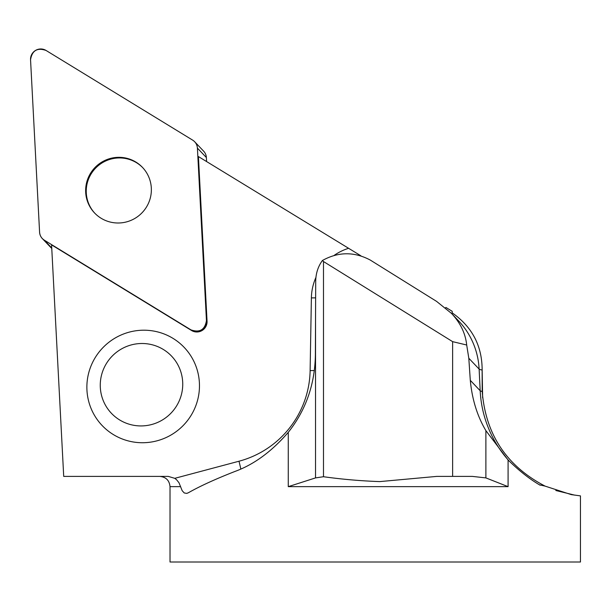 <?xml version="1.0" encoding="UTF-8"?>
<svg xmlns="http://www.w3.org/2000/svg" width="611" height="611" viewBox="0 0 611 611"><rect width="100%" height="100%" fill="white"/><g stroke="black" fill="none" stroke-linecap="round" stroke-linejoin="round"><path stroke-width="0.92" d="M540.155 485.21L539.498 484.836C529.393 478.909 518.922 470.623 508.085 459.984L485.89 430.633C477.306 416.19 472.104 399.426 470.294 380.332L468.805 358.245L466.697 345.009C465.498 333.469 460.419 322.929 451.468 313.39L436.582 301.383L370.228 260.034C354.181 251.549 338.242 251.701 322.409 260.5C318.11 266.411 315.872 273.262 315.704 281.068L315.391 354.777C314.925 384.281 305.89 410.134 288.27 432.328C271.78 451.46 254.016 464.497 234.975 471.44C215.202 479.184 199.667 486.295 188.371 492.764L186.752 493.39L184.247 492.962L182.185 490.709L178.977 482.736L176.587 479.757L174.777 478.329L168.246 476.397L63.712 476.397L51.576 244.881L191.587 330.52A10.181 10.051 -43.6 0 0 207.053 321.218L198.422 156.569L360.91 255.818M445.511 307.822A20.522 3.17 -58.4 0 0 445.931 307.455L452.193 311.312L452.193 312.863C471.616 326.48 481.59 344.879 482.117 368.051L482.637 397.837M474.808 337.898L475.786 339.869M555.811 490.503L574.699 495.139M580.45 495.88L580.45 562.005L170.018 562.005L170.018 486.654C169.407 480.422 165.993 477 159.761 476.397M580.427 495.88L571.27 494.62L545.119 486.127L539.498 484.836M482.201 391.468A20.522 2.49 -2.8 0 1 480.177 390.727L479.123 369.09A20.522 2.49 -2.8 0 0 482.117 369.999L482.201 391.468C485.669 434.543 506.649 466.094 545.119 486.127M143.165 442.731A56.647 55.922 -43.6 0 0 150.023 442.219A56.647 55.922 -43.6 0 0 189.479 353.868A56.647 55.922 -43.6 0 0 93.307 360.986A56.647 55.922 -43.6 0 0 143.165 442.731M472.356 476.397L485.89 477.901L508.085 486.654L288.27 486.654L315.536 477.901L323.486 476.725C342.145 479.314 360.91 480.933 379.767 481.598L436.789 476.397L472.356 476.397M322.409 260.5L323.486 261.531L323.486 476.725M452.629 476.397L452.629 341.648L466.697 345.009M452.629 341.648L323.486 261.531M142.76 167.689A33.063 32.643 -43.6 0 0 96.607 167.139A33.063 32.643 -43.6 0 0 94.842 213.262M146.525 425.554A41.495 40.96 136.4 0 1 103.542 369.097A41.495 40.96 136.4 0 1 174.441 359.489A41.495 40.96 136.4 0 1 146.525 425.554M194.688 141.767A10.181 10.051 -43.6 0 0 192.671 140.14L46.016 50.438A10.181 10.051 -43.6 0 0 30.55 59.741L39.585 232.203A10.181 10.051 -43.6 0 0 44.328 240.184L190.983 329.887A10.181 10.051 -43.6 0 0 206.457 320.584L197.414 148.122A10.181 10.051 -43.6 0 0 194.688 141.767L203.646 151.184A10.181 10.051 136.4 0 1 206.373 157.539L206.579 161.556M51.759 248.456A10.181 10.051 136.4 0 1 51.271 247.974L42.319 238.557M101.823 162.083A33.063 32.643 -43.6 0 0 94.545 212.949A33.063 32.643 -43.6 0 0 140.996 213.812A33.063 32.643 -43.6 0 0 142.462 167.376A33.063 32.643 -43.6 0 0 101.823 162.083M39.585 232.165C39.86 235.64 41.449 238.321 44.359 240.207L190.976 329.879C199.774 332.903 204.929 329.803 206.449 320.569L197.414 148.16C197.147 144.685 195.558 142.004 192.641 140.118L46.031 50.446C37.233 47.421 32.07 50.522 30.55 59.756L39.585 232.165M180.619 486.654L170.018 486.654M508.085 459.984L508.085 486.654M288.27 432.328L288.27 486.654M468.805 358.245L479.123 369.09A76.955 75.97 -43.6 0 0 458.487 320.767L451.468 313.39M509.062 460.969A115.433 113.951 136.4 0 1 480.177 390.727L470.294 380.332M174.777 478.329L238.985 461.229A94.911 93.697 -43.6 0 0 310.121 370.587L311.389 297.885A52.584 51.912 136.4 0 1 315.895 277.493M334.24 255.322A52.584 51.912 136.4 0 1 348.461 248.341M311.389 297.885A20.522 2.345 -179 0 0 315.627 297.847M315.536 320.149L315.536 477.901M485.89 430.633L485.89 477.901M238.985 461.229A20.522 1.589 -104.9 0 1 240.818 468.981M310.121 370.587A20.522 2.345 -179 0 0 314.344 370.556M206.457 320.584L207.053 321.218M206.373 157.539L197.414 148.122M191.587 330.52L190.983 329.887M44.328 240.184L51.736 247.974"/></g></svg>
